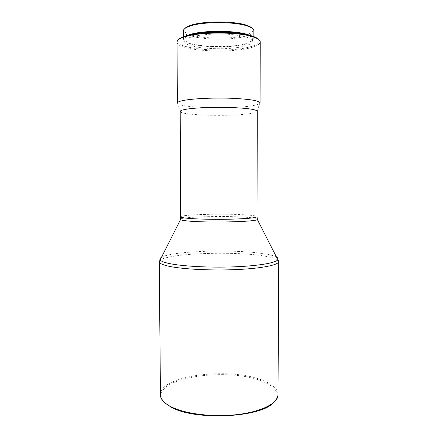 <?xml version="1.0" encoding="UTF-8"?>
<svg xmlns="http://www.w3.org/2000/svg" width="438" height="438" viewBox="0 0 438 438"><rect width="100%" height="100%" fill="white"/><g stroke="black" fill="none" stroke-linecap="round" stroke-linejoin="round"><path stroke-width="0.33" stroke-dasharray="2.19 1.64" d="M165.208 403.059C163.002 401.044 161.699 398.98 161.288 396.877C157.165 376.603 230.421 367.208 262.909 381.569C273.088 385.736 277.84 390.773 277.183 396.675C276.783 398.783 275.48 400.847 273.285 402.872M160.33 394.758C159.903 374.999 231.406 366.666 263.484 380.671C272.918 384.504 277.801 389.13 278.13 394.55M180.204 111.411L180.549 111.947C184.294 115.397 228.86 116.535 248.341 113.869C252.983 113.278 255.847 112.593 256.925 111.816L257.276 111.279M177.385 103.018L177.784 103.691C182.011 107.858 229.479 109.232 250.383 106.029C255.376 105.317 258.464 104.49 259.663 103.549L260.062 102.875M177.012 42.097C176.388 50.54 228.11 54.12 250.481 47.786C256.777 46.127 260.024 44.183 260.221 41.955M178.452 39.721C170.678 48.766 226.222 53.71 249.868 46.871C257.626 44.791 260.594 42.36 258.77 39.584M192.49 34.383L190.705 34.914C186.78 36.234 184.809 37.657 184.787 39.185C184.097 46.187 226.638 49.22 244.727 43.86C249.726 42.486 252.293 40.887 252.436 39.07C252.392 37.301 249.819 35.713 244.716 34.295M190.716 37.246C186.791 38.539 184.82 39.94 184.803 41.446C184.113 48.328 226.638 51.306 244.722 46.039C249.72 44.687 252.288 43.116 252.43 41.325C251.664 37.953 243.851 35.62 228.986 34.323C215.003 33.348 198.764 34.629 190.716 37.246M183.352 30.956C182.673 38.697 226.9 42.037 245.767 36.14C251.001 34.618 253.69 32.85 253.843 30.835M187.442 35.494C184.748 36.661 183.402 37.882 183.396 39.152C182.717 46.444 226.906 49.593 245.762 44.03C250.985 42.595 253.673 40.931 253.826 39.031C253.821 37.756 252.469 36.54 249.769 35.385M184.787 28.601C177.527 36.88 225.11 41.605 245.149 35.21C251.691 33.272 254.106 31.027 252.403 28.481M159.24 261.705C158.939 253.826 231.346 250.443 263.868 255.984C273.443 257.495 278.409 259.334 278.76 261.497M161.332 257.38C171.658 250.914 234.204 248.943 263.441 253.684C269.879 254.67 274.281 255.836 276.652 257.177M180.631 218.94C184.77 216.575 229.184 215.688 248.647 217.451C253.208 217.834 256.066 218.288 257.216 218.803M180.817 216.832C180.095 214.434 227.733 213.295 248.198 215.069C253.914 215.523 256.86 216.071 257.024 216.695M161.288 396.877L160.467 396.133M180.549 111.947L177.784 103.691M184.787 39.185L184.803 41.446M183.385 37.252L183.396 39.152M253.826 37.131L253.826 39.031M252.436 39.07L252.43 41.325M256.925 111.816L259.663 103.549M277.183 396.675L277.999 395.925"/><path stroke-width="0.66" d="M273.285 402.872C259.756 418.06 192.43 420.759 170.283 406.606L165.208 403.059M169.561 405.971C164.162 402.894 161.135 399.609 160.467 396.133L159.24 261.705C159.251 263.282 162.356 264.771 168.553 266.173C182.033 269.189 211.313 270.739 236.75 269.562C262.236 268.406 278.968 264.88 278.76 261.497L277.999 395.925C276.63 404.219 259.362 412.415 234.713 414.852C210.103 417.321 182.52 413.346 169.561 405.971M180.817 216.832C180.845 217.347 183.029 217.823 187.371 218.261C196.366 219.153 214.724 219.564 230.552 219.192C247.35 218.699 256.175 217.872 257.024 216.695L257.276 111.279C256.427 109.445 247.497 108.181 230.498 107.491C214.478 106.971 195.901 107.704 186.807 109.144C182.422 109.85 180.221 110.606 180.204 111.411L180.631 218.94M184.387 100.286C179.733 101.134 177.401 102.049 177.385 103.018L177.012 42.097C177.018 40.389 179.137 38.779 183.374 37.263L184.042 37.038C198.868 31.662 239.772 31.733 253.843 37.142C258.081 38.643 260.21 40.247 260.221 41.955L260.062 102.875C259.17 100.652 249.578 99.119 231.297 98.271C214.056 97.641 194.083 98.534 184.387 100.286M258.77 39.584C257.856 38.445 255.967 37.378 253.109 36.376C239.301 31.054 199.306 30.988 184.759 36.277L184.102 36.496C181.25 37.509 179.366 38.582 178.452 39.721M253.826 37.131L253.843 30.835C253.821 29.209 251.905 27.693 248.083 26.291C235.885 21.451 202.082 21.424 189.479 26.253L189.096 26.39C185.279 27.808 183.363 29.33 183.352 30.956L183.385 37.252L184.102 36.496M249.769 35.385C239.153 30.315 202.799 29.883 189.517 34.722L187.442 35.494M252.403 28.481C251.554 27.43 249.874 26.45 247.366 25.535C235.441 20.794 202.509 20.772 190.185 25.503L189.807 25.639C187.305 26.559 185.63 27.545 184.787 28.601M244.716 34.295C232.326 30.715 204.869 30.764 192.49 34.383M276.652 257.177C278.026 257.987 278.453 258.814 277.933 259.674C276.11 262.827 258.562 265.926 233.93 266.846C209.331 267.777 181.978 266.277 169.079 263.484C163.883 262.357 160.877 261.157 160.062 259.876C159.541 259.022 159.963 258.19 161.332 257.38M257.216 218.803L257.358 219.542C255.721 221.94 204.688 222.986 186.856 220.883C183.358 220.511 181.239 220.111 180.494 219.673L159.24 261.705M257.024 216.695L257.358 219.542L278.76 261.497M189.807 25.639L189.096 26.39M247.366 25.535L248.083 26.291M253.109 36.376L253.843 37.142"/></g></svg>
